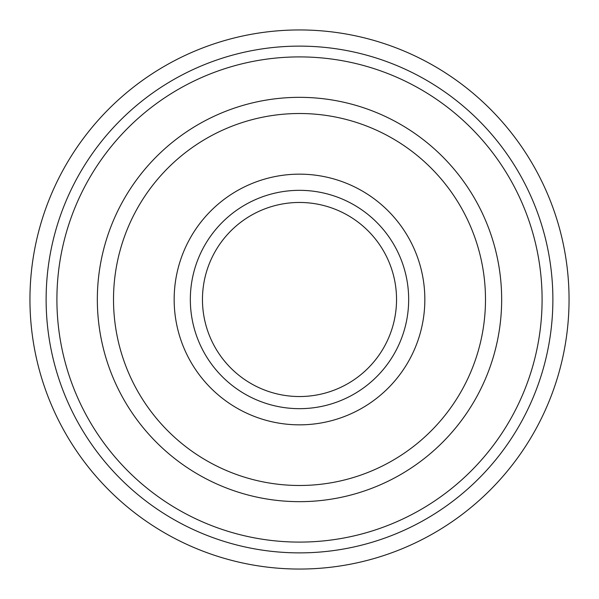 <?xml version="1.0" encoding="UTF-8"?>
<svg xmlns="http://www.w3.org/2000/svg" width="599" height="599" viewBox="0 0 599 599"><rect width="100%" height="100%" fill="white"/><g stroke="black" fill="none" stroke-linecap="round" stroke-linejoin="round"><path stroke-width="0.9" d="M396.538 299.5A97.038 97.038 0 0 0 299.5 202.462A97.038 97.038 0 0 0 202.462 299.5A97.038 97.038 0 0 0 299.5 396.538A97.038 97.038 0 0 0 396.538 299.5M29.95 299.5A269.55 269.55 0 0 1 299.5 29.95A269.55 269.55 0 0 1 569.05 299.5A269.55 269.55 0 0 1 299.5 569.05A269.55 269.55 0 0 1 29.95 299.5M46.123 299.5A253.377 253.377 0 0 1 299.5 46.123A253.377 253.377 0 0 1 552.877 299.5A253.377 253.377 0 0 1 299.5 552.877A253.377 253.377 0 0 1 46.123 299.5M97.338 299.5A202.162 202.162 0 0 1 299.5 97.338A202.162 202.162 0 0 1 501.663 299.5A202.162 202.162 0 0 1 299.5 501.663A202.162 202.162 0 0 1 97.338 299.5M113.51 299.5A185.99 185.99 0 0 1 299.5 113.51A185.99 185.99 0 0 1 485.49 299.5A185.99 185.99 0 0 1 299.5 485.49A185.99 185.99 0 0 1 113.51 299.5M408.668 299.5A109.168 109.168 0 0 1 299.5 408.668A109.168 109.168 0 0 1 190.332 299.5A109.168 109.168 0 0 1 299.5 190.332A109.168 109.168 0 0 1 408.668 299.5M424.841 299.5A125.341 125.341 0 0 1 299.5 424.841A125.341 125.341 0 0 1 174.159 299.5A125.341 125.341 0 0 1 299.5 174.159A125.341 125.341 0 0 1 424.841 299.5M56.905 299.5A242.595 242.595 0 0 1 299.5 56.905A242.595 242.595 0 0 1 542.095 299.5A242.595 242.595 0 0 1 299.5 542.095A242.595 242.595 0 0 1 56.905 299.5"/></g></svg>
